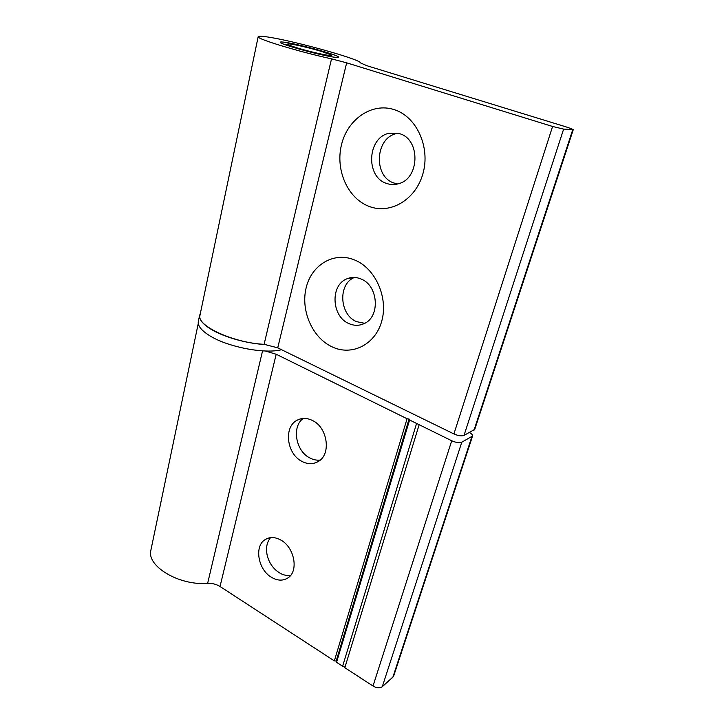 <?xml version="1.0" encoding="UTF-8"?>
<svg xmlns="http://www.w3.org/2000/svg" width="724" height="724" viewBox="0 0 724 724"><rect width="100%" height="100%" fill="white"/><g stroke="black" fill="none" stroke-linecap="round" stroke-linejoin="round"><path stroke-width="1.09" d="M200.385 313.302L199.562 315.574C199.172 319.682 202.928 324.207 210.82 329.13C223.969 337.293 248.278 344.027 266.713 344.588M198.43 320.967L198.249 321.854C197.851 326.035 201.58 330.596 209.444 335.556C227.191 346.959 264.912 354.253 281.546 349.701M354.724 260.025C334.017 251.273 311.61 264.785 306.189 287.645C300.478 310.379 312.225 337.547 331.927 346.778C351.52 356.335 375.168 344.995 381.693 321.311C388.517 297.763 375.521 268.414 354.724 260.025M360.914 278.939C356.226 277.011 351.638 276.939 347.176 278.722C329.99 284.84 331.438 316.632 348.995 323.61C354.108 325.854 359.113 325.863 364.009 323.646C380.516 317.003 378.462 285.383 360.914 278.939M354.461 277.446C337.737 283.889 339.393 314.84 356.615 321.646L364.67 323.32M394.236 109.641C371.864 102.247 347.547 119.27 341.52 144.637C335.176 169.923 347.629 198.222 368.842 206.295C389.928 214.738 415.648 200.086 422.934 173.642C430.554 147.316 416.698 116.645 394.236 109.641M399.693 133.705L389.005 133.27C367.204 137.623 365.484 176.937 386.435 183.371C390.498 184.837 394.616 184.928 398.788 183.643C419.685 178.457 420.644 139.497 399.693 133.705M398.109 133.243L396.625 133.551C374.987 137.85 373.213 176.683 394.001 183.027L397.63 183.968M286.116 42.472C301.211 44.734 339.203 55.341 338.551 57.142C338.597 57.594 336.922 57.576 333.529 57.078C319.338 55.169 279.03 43.947 280.26 42.282C280.26 41.793 282.206 41.856 286.116 42.472M268.984 37.196C295.926 41.359 361.014 59.54 360.262 62.807L366.923 65.721L568.023 127.487L573.308 129.569L563.625 129.107L552.584 126.474L346.66 62.834L331.529 58.852C299.32 51.866 256.875 38.987 258.169 36.77C258.197 35.892 261.807 36.037 268.984 37.196M573.29 129.614L474.763 429.35L464.012 435.414C461.532 436.291 458.165 435.803 453.912 433.929L277.735 347.846L264.106 344.316C233.988 342.95 197.028 326.035 199.896 315.637L200.077 314.768M296.559 47.684C311.917 52.517 336.026 57.486 330.768 54.807L321.981 51.594C309.953 47.856 290.577 43.449 288.016 43.902C286.595 44.182 289.446 45.449 296.559 47.684M320.225 460.066C316.696 460.473 313.193 459.758 309.718 457.894C295.627 450.925 291.564 426.554 303.229 418.445M301.827 461.342C286.659 453.848 283.464 426.916 297.084 420.237C301.881 417.721 307.039 417.82 312.551 420.535C327.719 427.576 331.384 454.491 318.252 461.505C313.139 464.437 307.655 464.383 301.827 461.342M290.65 575.363C286.876 575.933 283.066 575.055 279.22 572.711L276.405 570.657C271.79 566.611 268.722 561.516 267.21 555.38C265.681 548.113 266.803 542.204 270.568 537.642M271.373 577.245C258.016 569.553 254.07 546.177 265.102 539.624C269.853 536.692 275.183 536.891 281.102 540.222C294.469 547.543 298.804 570.974 288.125 577.779C283.129 581.064 277.536 580.892 271.373 577.245M151.072 549.272L150.8 550.593C146.891 566.476 179.48 585.825 207.643 583.345C212.186 583.155 216.313 584.205 220.033 586.494L334.352 660.885L336.189 661.03L336.551 662.306L342.615 666.252L345.022 667.066M265.192 350.986L276.188 354.244L407.069 418.743L409.06 419.042L409.594 419.992L451.722 440.753C455.966 442.626 459.324 443.115 461.794 442.21L472.564 436.02C472.7 434.961 471.695 433.794 469.559 432.527M419.151 424.698L344.832 667.7L373.005 686.026C376.697 688.108 379.792 688.334 382.281 686.723L393.53 676.469L472.501 436.219M407.069 418.743L334.352 660.885M409.06 419.042L336.189 661.03M409.594 419.992L336.551 662.306M416.59 423.44L342.615 666.252M474.021 430.201L572.756 129.668M464.012 435.414L563.625 129.107M453.912 433.929L552.584 126.474M277.735 347.846L346.66 62.834M264.106 344.316L331.529 58.852M262.559 350.859L207.643 583.345M276.188 354.244L220.033 586.494M451.722 440.753L373.005 686.026M461.794 442.21L382.281 686.723M471.822 436.889L392.67 677.809M199.562 315.574L198.249 321.854M354.018 277.428L347.176 278.722M396.625 133.551L389.005 133.27M199.896 315.637L258.169 36.77M287.609 44.164L286.206 45.06M297.084 420.237L301.048 418.743M265.102 539.624L267.391 538.43M198.267 323.429L150.8 550.593"/></g></svg>

